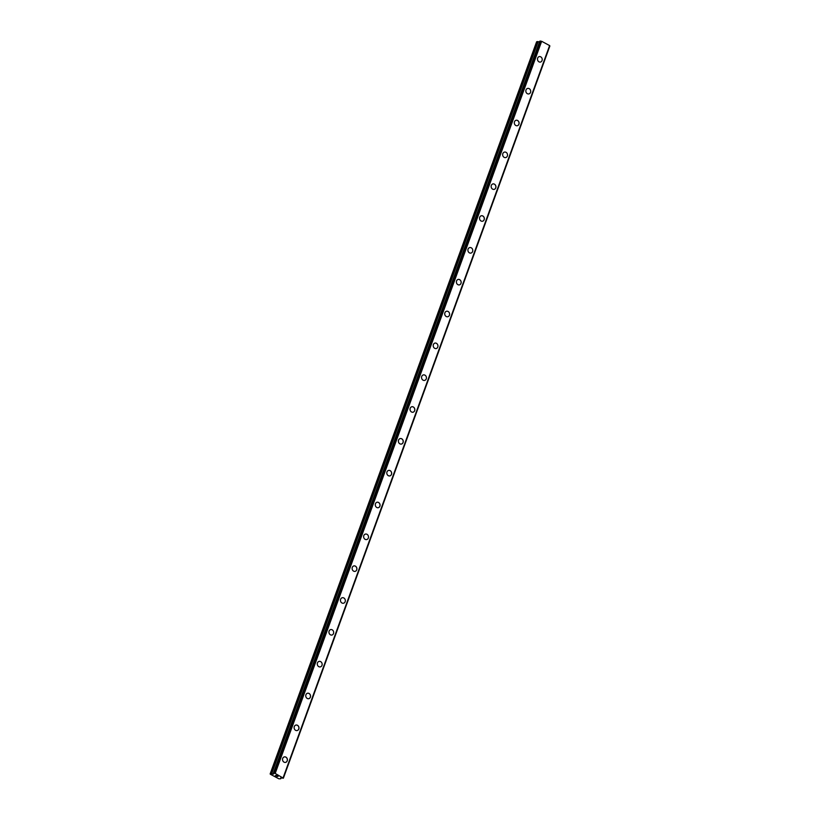 <?xml version="1.0" encoding="UTF-8"?>
<svg xmlns="http://www.w3.org/2000/svg" width="820" height="820" viewBox="0 0 820 820"><rect width="100%" height="100%" fill="white"/><g stroke="black" fill="none" stroke-linecap="round" stroke-linejoin="round"><path stroke-width="1.23" d="M284.376 756.891A2.808 2.419 -101.9 0 1 285.544 762.395A2.808 2.419 -101.9 0 1 284.386 756.891A2.808 2.419 -101.9 0 1 285.544 762.385M295.969 725.064A2.808 2.419 -101.9 0 1 297.127 730.558A2.808 2.419 -101.9 0 1 295.969 725.054A2.808 2.419 -101.9 0 1 297.127 730.558M307.551 693.228A2.808 2.419 -101.9 0 1 308.709 698.722A2.808 2.419 -101.9 0 1 307.551 693.228A2.808 2.419 -101.9 0 1 308.72 698.722M319.134 661.391A2.808 2.419 -101.9 0 1 320.302 666.896A2.808 2.419 -101.9 0 1 319.144 661.391A2.808 2.419 -101.9 0 1 320.302 666.896M330.726 629.565A2.808 2.419 -101.9 0 1 331.885 635.059A2.808 2.419 -101.9 0 1 330.726 629.565A2.808 2.419 -101.9 0 1 331.885 635.059M342.309 597.729A2.808 2.419 -101.9 0 1 343.467 603.233A2.808 2.419 -101.9 0 1 342.309 597.729A2.808 2.419 -101.9 0 1 343.478 603.233M353.891 565.902A2.808 2.419 -101.9 0 1 355.06 571.396A2.808 2.419 -101.9 0 1 353.902 565.902A2.808 2.419 -101.9 0 1 355.06 571.396M365.484 534.066A2.808 2.419 -101.9 0 1 366.642 539.57A2.808 2.419 -101.9 0 1 365.484 534.066A2.808 2.419 -101.9 0 1 366.642 539.57M377.067 502.24A2.808 2.419 -101.9 0 1 378.225 507.734A2.808 2.419 -101.9 0 1 377.067 502.24A2.808 2.419 -101.9 0 1 378.235 507.734M388.649 470.403A2.808 2.419 -101.9 0 1 389.818 475.907A2.808 2.419 -101.9 0 1 388.659 470.403A2.808 2.419 -101.9 0 1 389.818 475.897M400.242 438.577A2.808 2.419 -101.9 0 1 401.4 444.071A2.808 2.419 -101.9 0 1 400.242 438.567A2.808 2.419 -101.9 0 1 401.4 444.071M411.824 406.74A2.808 2.419 -101.9 0 1 412.983 412.234A2.808 2.419 -101.9 0 1 411.824 406.74A2.808 2.419 -101.9 0 1 412.993 412.234M423.407 374.904A2.808 2.419 -101.9 0 1 424.575 380.408A2.808 2.419 -101.9 0 1 423.417 374.904A2.808 2.419 -101.9 0 1 424.575 380.408M435 343.078A2.808 2.419 -101.9 0 1 436.158 348.572A2.808 2.419 -101.9 0 1 435 343.078A2.808 2.419 -101.9 0 1 436.158 348.572M446.582 311.241A2.808 2.419 -101.9 0 1 447.751 316.745A2.808 2.419 -101.9 0 1 446.582 311.241A2.808 2.419 -101.9 0 1 447.74 316.745M458.165 279.415A2.808 2.419 -101.9 0 1 459.333 284.909A2.808 2.419 -101.9 0 1 458.175 279.415A2.808 2.419 -101.9 0 1 459.333 284.909M469.757 247.578A2.808 2.419 -101.9 0 1 470.916 253.083A2.808 2.419 -101.9 0 1 469.757 247.578A2.808 2.419 -101.9 0 1 470.916 253.083M481.34 215.752A2.808 2.419 -101.9 0 1 482.498 221.246A2.808 2.419 -101.9 0 1 481.34 215.752A2.808 2.419 -101.9 0 1 482.508 221.246M492.922 183.916A2.808 2.419 -101.9 0 1 494.091 189.41A2.808 2.419 -101.9 0 1 492.933 183.916A2.808 2.419 -101.9 0 1 494.091 189.41M504.515 152.079A2.808 2.419 -101.9 0 1 505.673 157.583A2.808 2.419 -101.9 0 1 504.515 152.079A2.808 2.419 -101.9 0 1 505.673 157.583M516.098 120.253A2.808 2.419 -101.9 0 1 517.256 125.747A2.808 2.419 -101.9 0 1 516.098 120.253A2.808 2.419 -101.9 0 1 517.266 125.747M527.68 88.416A2.808 2.419 -101.9 0 1 528.849 93.921A2.808 2.419 -101.9 0 1 527.691 88.416A2.808 2.419 -101.9 0 1 528.849 93.921M539.273 56.59A2.808 2.419 -101.9 0 1 540.431 62.084A2.808 2.419 -101.9 0 1 539.273 56.59A2.808 2.419 -101.9 0 1 540.431 62.084M270.149 773.916L536.618 41.779L537.623 41.574L271.143 773.711L273.378 774.121L273.357 773.239L275.192 773.424L283.382 778.2L280.778 777.872L280.645 778.785L278.882 778.805L270.333 774.234L271.143 773.711M273.029 774.09L539.499 41.953L537.623 41.574M549.646 45.582L283.166 777.719L549.646 45.602L541.661 41.287L539.816 41.143M549.574 45.797L283.33 778.139M549.851 46.063L283.382 778.2L549.81 46.002M276.289 775.433L277.027 775.822L276.289 775.433M275.51 775.597L276.248 775.986M276.196 776.007L275.356 775.556L277.088 775.812M275.366 775.556L276.196 775.997M277.519 776.212L278.113 776.366M277.129 776.499L277.908 776.335M541.589 41.277L275.12 773.414M541.661 41.287L275.192 773.424M549.625 45.551L283.156 777.688M538.135 41.615L271.666 773.752M273.593 773.516L273.378 774.121M273.327 773.26L539.806 41.123L273.357 773.239M540.329 41L273.849 773.137M540.513 41.041L274.044 773.178M541.497 41.256L275.018 773.393M281.014 777.883L280.747 778.61M549.646 45.602L283.177 777.739M281.065 777.893L280.768 778.713"/></g></svg>
